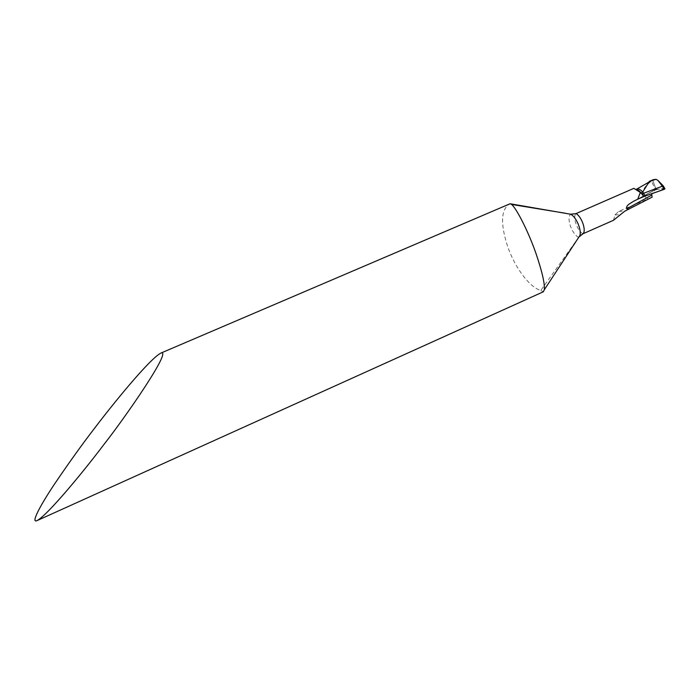 <?xml version="1.0" encoding="UTF-8"?>
<svg xmlns="http://www.w3.org/2000/svg" width="700" height="700" viewBox="0 0 700 700"><rect width="100%" height="100%" fill="white"/><g stroke="black" fill="none" stroke-linecap="round" stroke-linejoin="round"><path stroke-width="0.53" stroke-dasharray="3.5 2.62" d="M578.9 237.046L540.837 290.386C529.909 287.7 515.139 267.969 507.806 246.969C500.377 224.271 500.859 209.982 509.241 204.111M540.837 290.386L543.358 291.769M613.506 220.273L614.976 214.909L618.712 211.4L652.129 197.138M647.701 198.625C640.238 194.53 641.489 188.694 651.446 181.116L655.331 189.499L651.621 193.699M651.446 181.116L652.628 180.005L656.031 189.315L655.331 189.499M636.221 189.385L635.014 189.42L633.876 188.344M637.997 199.106L656.066 189.315L637.709 199.229L656.031 189.315L652.628 180.005L653.258 179.664M656.066 189.315L664.965 188.816M649.793 181.178L652.628 180.005M664.79 188.781L664.781 188.781C655.515 187.548 646.844 194.758 637.709 199.229M578.655 237.422L578.594 237.475C575.19 235.419 572.442 231.569 570.351 225.934C568.549 220.29 568.628 216.379 570.587 214.218M582.925 233.8C577.273 230.886 572.399 216.755 575.995 213.623M614.976 214.909L619.885 214.742M618.712 211.4L624.733 211.181M634.891 189.315L636.274 189.42M635.014 189.42L636.659 189.534M655.069 189.639L635.093 200.471"/><path stroke-width="1.05" d="M95.095 427.578C83.011 443.144 69.414 462.088 54.294 484.4C40.075 505.733 30.607 523.635 36.977 520.634C48.186 514.867 86.152 468.125 103.897 444.517C125.606 416.964 172.979 348.381 160.825 353.115C149.371 359.047 112.044 405.142 95.095 427.578M36.977 520.634L543.358 291.769L544.311 289.739C544.933 283.815 542.159 271.74 535.99 253.496C527.747 229.836 515.804 207.428 511.516 204.426L510.213 203.779L509.241 204.111L160.825 353.115M510.492 203.822L570.587 214.218L575.995 213.623L633.876 188.344L640.334 192.439L637.709 199.229L643.947 196.481L641.952 193.909L662.331 186.191L664.142 189.359L643.947 196.481M651.621 193.699L652.129 197.138L624.733 211.181L613.506 220.273L582.925 233.8L578.9 237.046M628.775 209.388L626.798 208.766C625.327 205.441 631.295 202.895 633.64 201.241L637.709 199.229L640.334 192.439L641.891 193.979L637.814 190.374M652.628 180.005L636.221 189.385M636.387 189.481L638.89 190.706L641.148 192.867L642.714 192.001L649.442 181.335L642.714 192.001L641.148 192.867L642.679 195.186M656.023 179.314L649.442 181.335L653.266 179.664L656.023 179.314L657.913 180.381L662.331 186.191L663.171 185.771L657.913 180.381M637.709 199.229C644.718 195.457 658.411 191.905 664.79 188.781L663.171 185.771M636.799 189.035C638.601 188.668 640.57 189.656 642.714 192.001L645.207 195.93M664.965 188.816L664.142 189.359M578.655 237.422L579.714 235.812C582.067 230.562 576.179 216.633 570.587 214.218M582.925 233.8C586.626 230.895 581.665 216.388 575.995 213.623M651.639 195.169L626.798 208.766M636.274 189.42L638.759 190.671L636.659 189.534M581.017 234.929L579.714 235.812L544.32 289.739M564.909 213.159L511.516 204.426M649.206 181.431L649.793 181.178M635.093 200.471L633.649 201.259M663.749 186.69L665 188.877"/></g></svg>
